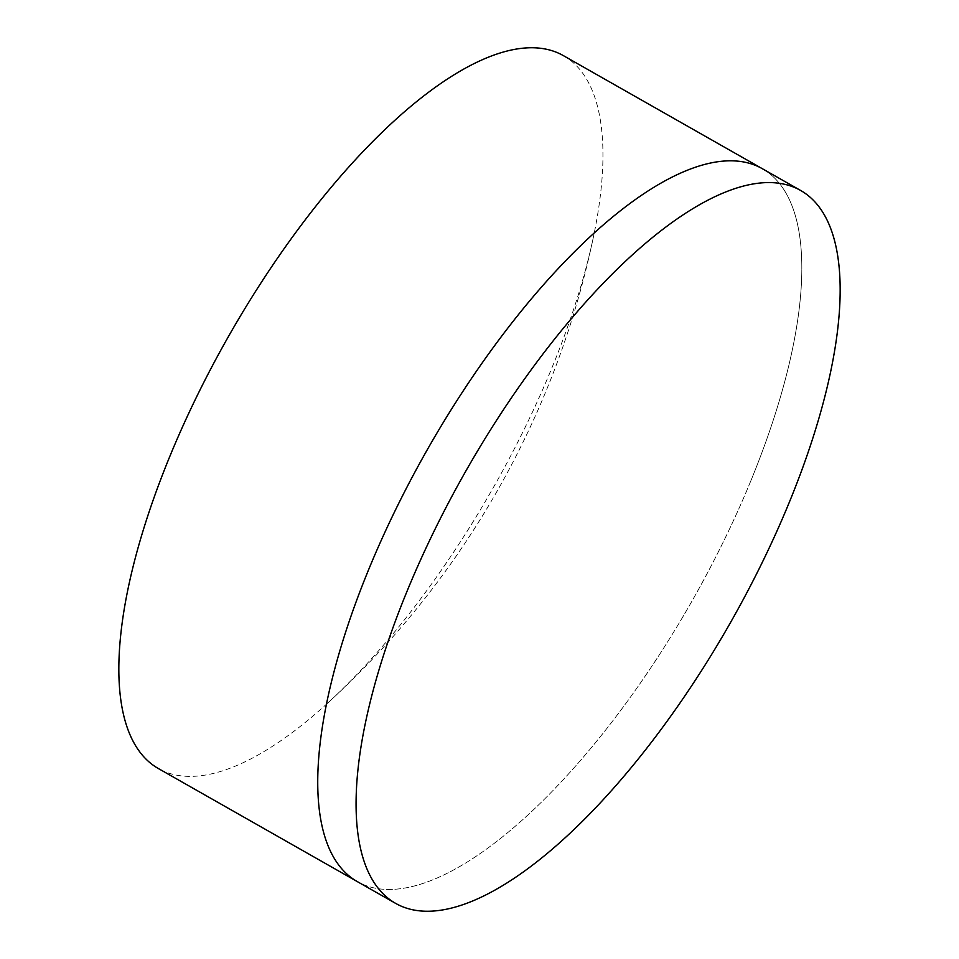 <?xml version="1.0" encoding="UTF-8"?>
<svg xmlns="http://www.w3.org/2000/svg" width="959" height="959" viewBox="0 0 959 959"><rect width="100%" height="100%" fill="white"/><g stroke="black" fill="none" stroke-linecap="round" stroke-linejoin="round"><path stroke-width="0.72" stroke-dasharray="4.79 3.6" d="M750.501 481.646A409.961 152.445 -60.4 0 1 357.228 881.549A409.961 152.445 -60.4 0 0 750.501 481.646A409.961 152.445 -60.4 0 0 762.345 168.712A409.961 152.445 -60.4 0 1 750.501 481.646M563.448 55.67A409.961 152.445 -60.4 0 1 593.945 234.452A409.961 152.445 -60.4 0 1 551.605 368.604A409.961 152.445 -60.4 0 1 327.522 703.223A409.961 152.445 -60.4 0 1 158.319 768.507M327.522 703.223A873.181 873.181 0 0 0 593.945 234.452M454.254 404.806A1094.627 1094.627 0 0 0 402.408 496.031A1094.627 1094.627 0 0 1 454.254 404.806"/><path stroke-width="1.44" d="M395.552 903.33L357.228 881.549A409.961 152.445 -60.4 0 1 369.059 568.615A409.961 152.445 -60.4 0 1 402.408 496.031A409.961 152.445 -60.4 0 1 454.254 404.806A409.961 152.445 -60.4 0 1 762.345 168.712L563.448 55.67A409.961 152.445 -60.4 0 0 170.163 455.573A409.961 152.445 -60.4 0 0 158.319 768.507L357.228 881.549A409.961 152.445 -60.4 0 1 369.059 568.615A409.961 152.445 -60.4 0 1 402.408 496.031A409.961 152.445 -60.4 0 1 454.254 404.806A409.961 152.445 -60.4 0 1 762.345 168.712L800.681 190.493A409.961 152.445 -60.4 0 1 788.837 503.427A409.961 152.445 -60.4 0 1 395.552 903.33A409.961 152.445 -60.4 0 1 407.395 590.396A409.961 152.445 -60.4 0 1 800.681 190.493"/></g></svg>
